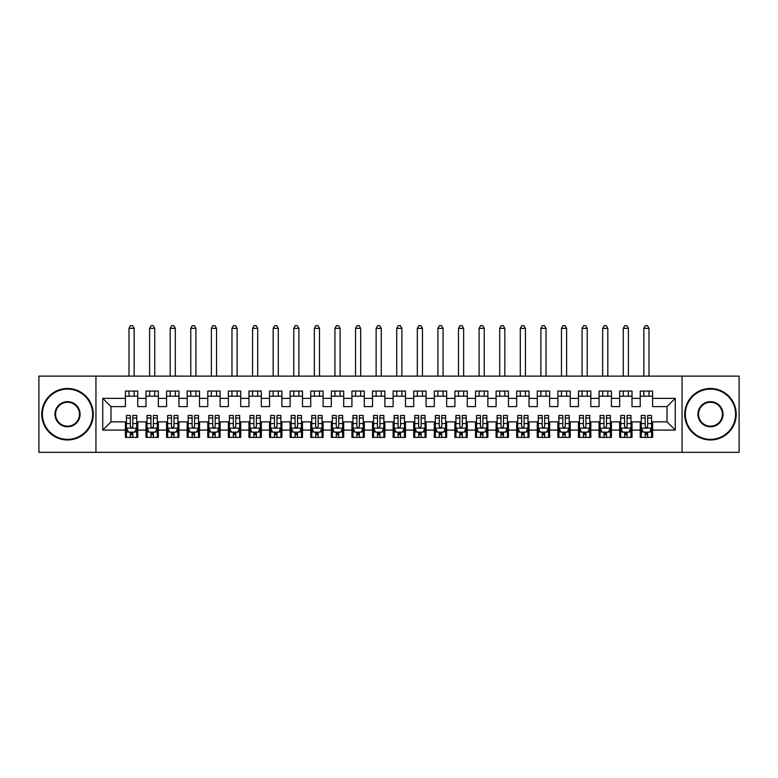 <?xml version="1.0" encoding="UTF-8"?>
<svg xmlns="http://www.w3.org/2000/svg" width="778" height="778" viewBox="0 0 778 778"><rect width="100%" height="100%" fill="white"/><g stroke="black" fill="none" stroke-linecap="round" stroke-linejoin="round"><path stroke-width="1.17" d="M682.053 452.329L739.1 452.329L739.1 376.124L682.053 376.124L682.053 452.329L95.947 452.329L95.947 376.124L38.9 376.124L38.9 452.329L95.947 452.329M682.053 376.124L95.947 376.124M102.745 430.088L102.745 398.375L125.394 398.375L125.394 406.612L110.982 406.612L110.982 421.851L102.745 430.088L125.394 430.088L125.394 437.392L137.755 437.392L137.755 430.088L145.992 430.088L145.992 437.392L158.342 437.392L158.342 430.088L166.58 430.088L166.58 437.392L178.94 437.392L178.94 430.088L187.177 430.088L187.177 437.392L199.538 437.392L199.538 430.088L207.775 430.088L207.775 437.392L220.125 437.392L220.125 430.088L228.362 430.088L228.362 437.392L240.723 437.392L240.723 430.088L248.96 430.088L248.96 437.392L261.32 437.392L261.32 430.088L269.558 430.088L269.558 437.392L281.908 437.392L281.908 430.088L290.145 430.088L290.145 437.392L302.506 437.392L302.506 430.088L310.743 430.088L310.743 437.392L323.103 437.392L323.103 430.088L331.34 430.088L331.34 437.392L343.691 437.392L343.691 430.088L351.928 430.088L351.928 437.392L364.289 437.392L364.289 430.088L372.526 430.088L372.526 437.392L384.877 437.392L384.877 430.088L393.123 430.088L393.123 437.392L405.474 437.392L405.474 430.088L413.711 430.088L413.711 437.392L426.072 437.392L426.072 430.088L434.309 430.088L434.309 437.392L446.66 437.392L446.66 430.088L454.897 430.088L454.897 437.392L467.257 437.392L467.257 430.088L475.494 430.088L475.494 437.392L487.855 437.392L487.855 430.088L496.092 430.088L496.092 437.392L508.442 437.392L508.442 430.088L516.68 430.088L516.68 437.392L529.04 437.392L529.04 430.088L537.277 430.088L537.277 437.392L549.638 437.392L549.638 430.088L557.875 430.088L557.875 437.392L570.225 437.392L570.225 430.088L578.462 430.088L578.462 437.392L590.823 437.392L590.823 430.088L599.06 430.088L599.06 437.392L611.42 437.392L611.42 430.088L619.658 430.088L619.658 437.392L632.008 437.392L632.008 430.088L640.245 430.088L640.245 437.392L652.606 437.392L652.606 421.851L667.018 421.851L667.018 406.612L652.606 406.612L652.606 398.375L675.255 398.375L675.255 430.088L652.606 430.088M652.606 398.375L652.606 391.062L640.245 391.062L640.245 398.375L632.008 398.375L632.008 391.062L619.658 391.062L619.658 398.375L611.42 398.375L611.42 391.062L599.06 391.062L599.06 398.375L590.823 398.375L590.823 391.062L578.462 391.062L578.462 398.375L570.225 398.375L570.225 391.062L557.875 391.062L557.875 398.375L549.638 398.375L549.638 391.062L537.277 391.062L537.277 398.375L529.04 398.375L529.04 391.062L516.68 391.062L516.68 398.375L508.442 398.375L508.442 391.062L496.092 391.062L496.092 398.375L487.855 398.375L487.855 391.062L475.494 391.062L475.494 398.375L467.257 398.375L467.257 391.062L454.897 391.062L454.897 398.375L446.66 398.375L446.66 391.062L434.309 391.062L434.309 398.375L426.072 398.375L426.072 391.062L413.711 391.062L413.711 398.375L405.474 398.375L405.474 391.062L393.123 391.062L393.123 398.375L384.877 398.375L384.877 391.062L372.526 391.062L372.526 398.375L364.289 398.375L364.289 391.062L351.928 391.062L351.928 398.375L343.691 398.375L343.691 391.062L331.34 391.062L331.34 398.375L323.103 398.375L323.103 391.062L310.743 391.062L310.743 398.375L302.506 398.375L302.506 391.062L290.145 391.062L290.145 398.375L281.908 398.375L281.908 391.062L269.558 391.062L269.558 398.375L261.32 398.375L261.32 391.062L248.96 391.062L248.96 398.375L240.723 398.375L240.723 391.062L228.362 391.062L228.362 398.375L220.125 398.375L220.125 391.062L207.775 391.062L207.775 398.375L199.538 398.375L199.538 391.062L187.177 391.062L187.177 398.375L178.94 398.375L178.94 391.062L166.58 391.062L166.58 398.375L158.342 398.375L158.342 391.062L145.992 391.062L145.992 398.375L137.755 398.375L137.755 391.062L125.394 391.062L125.394 398.375M632.008 430.088L632.008 421.851L640.245 421.851L640.245 430.088M675.255 398.375L667.018 406.612M611.42 430.088L611.42 421.851L619.658 421.851L619.658 430.088M640.245 398.375L640.245 406.612L632.008 406.612L632.008 398.375M590.823 430.088L590.823 421.851L599.06 421.851L599.06 430.088M619.658 398.375L619.658 406.612L611.42 406.612L611.42 398.375M570.225 430.088L570.225 421.851L578.462 421.851L578.462 430.088M599.06 398.375L599.06 406.612L590.823 406.612L590.823 398.375M549.638 430.088L549.638 421.851L557.875 421.851L557.875 430.088M578.462 398.375L578.462 406.612L570.225 406.612L570.225 398.375M529.04 430.088L529.04 421.851L537.277 421.851L537.277 430.088M557.875 398.375L557.875 406.612L549.638 406.612L549.638 398.375M508.442 430.088L508.442 421.851L516.68 421.851L516.68 430.088M537.277 398.375L537.277 406.612L529.04 406.612L529.04 398.375M487.855 430.088L487.855 421.851L496.092 421.851L496.092 430.088M516.68 398.375L516.68 406.612L508.442 406.612L508.442 398.375M467.257 430.088L467.257 421.851L475.494 421.851L475.494 430.088M496.092 398.375L496.092 406.612L487.855 406.612L487.855 398.375M446.66 430.088L446.66 421.851L454.897 421.851L454.897 430.088M475.494 398.375L475.494 406.612L467.257 406.612L467.257 398.375M426.072 430.088L426.072 421.851L434.309 421.851L434.309 430.088M454.897 398.375L454.897 406.612L446.66 406.612L446.66 398.375M405.474 430.088L405.474 421.851L413.711 421.851L413.711 430.088M434.309 398.375L434.309 406.612L426.072 406.612L426.072 398.375M384.877 430.088L384.877 421.851L393.123 421.851L393.123 430.088M413.711 398.375L413.711 406.612L405.474 406.612L405.474 398.375M364.289 430.088L364.289 421.851L372.526 421.851L372.526 430.088M393.123 398.375L393.123 406.612L384.877 406.612L384.877 398.375M343.691 430.088L343.691 421.851L351.928 421.851L351.928 430.088M372.526 398.375L372.526 406.612L364.289 406.612L364.289 398.375M323.103 430.088L323.103 421.851L331.34 421.851L331.34 430.088M351.928 398.375L351.928 406.612L343.691 406.612L343.691 398.375M302.506 430.088L302.506 421.851L310.743 421.851L310.743 430.088M331.34 398.375L331.34 406.612L323.103 406.612L323.103 398.375M281.908 430.088L281.908 421.851L290.145 421.851L290.145 430.088M310.743 398.375L310.743 406.612L302.506 406.612L302.506 398.375M261.32 430.088L261.32 421.851L269.558 421.851L269.558 430.088M290.145 398.375L290.145 406.612L281.908 406.612L281.908 398.375M240.723 430.088L240.723 421.851L248.96 421.851L248.96 430.088M269.558 398.375L269.558 406.612L261.32 406.612L261.32 398.375M220.125 430.088L220.125 421.851L228.362 421.851L228.362 430.088M248.96 398.375L248.96 406.612L240.723 406.612L240.723 398.375M199.538 430.088L199.538 421.851L207.775 421.851L207.775 430.088M228.362 398.375L228.362 406.612L220.125 406.612L220.125 398.375M178.94 430.088L178.94 421.851L187.177 421.851L187.177 430.088M207.775 398.375L207.775 406.612L199.538 406.612L199.538 398.375M158.342 430.088L158.342 421.851L166.58 421.851L166.58 430.088M187.177 398.375L187.177 406.612L178.94 406.612L178.94 398.375M137.755 430.088L137.755 421.851L145.992 421.851L145.992 430.088M166.58 398.375L166.58 406.612L158.342 406.612L158.342 398.375M110.982 421.851L125.394 421.851L125.394 430.088M145.992 398.375L145.992 406.612L137.755 406.612L137.755 398.375M640.245 396.206L652.606 396.206M619.658 396.206L632.008 396.206M599.06 396.206L611.42 396.206M578.462 396.206L590.823 396.206M557.875 396.206L570.225 396.206M537.277 396.206L549.638 396.206M516.68 396.206L529.04 396.206M496.092 396.206L508.442 396.206M475.494 396.206L487.855 396.206M454.897 396.206L467.257 396.206M434.309 396.206L446.66 396.206M413.711 396.206L426.072 396.206M393.123 396.206L405.474 396.206M372.526 396.206L384.877 396.206M351.928 396.206L364.289 396.206M331.34 396.206L343.691 396.206M310.743 396.206L323.103 396.206M290.145 396.206L302.506 396.206M269.558 396.206L281.908 396.206M248.96 396.206L261.32 396.206M228.362 396.206L240.723 396.206M207.775 396.206L220.125 396.206M187.177 396.206L199.538 396.206M166.58 396.206L178.94 396.206M145.992 396.206L158.342 396.206M125.394 396.206L137.755 396.206M125.394 432.247L126.425 432.247M136.724 432.247L137.755 432.247M145.992 432.247L147.023 432.247M157.312 432.247L158.342 432.247M166.58 432.247L167.61 432.247M177.909 432.247L178.94 432.247M187.177 432.247L188.208 432.247M198.507 432.247L199.538 432.247M207.775 432.247L208.805 432.247M219.095 432.247L220.125 432.247M228.362 432.247L229.393 432.247M239.692 432.247L240.723 432.247M248.96 432.247L249.991 432.247M260.29 432.247L261.32 432.247M269.558 432.247L270.588 432.247M280.877 432.247L281.908 432.247M290.145 432.247L291.176 432.247M301.475 432.247L302.506 432.247M310.743 432.247L311.774 432.247M322.073 432.247L323.103 432.247M331.34 432.247L332.362 432.247M342.66 432.247L343.691 432.247M351.928 432.247L352.959 432.247M363.258 432.247L364.289 432.247M372.526 432.247L373.557 432.247M383.855 432.247L384.877 432.247M393.123 432.247L394.145 432.247M404.443 432.247L405.474 432.247M413.711 432.247L414.742 432.247M425.041 432.247L426.072 432.247M434.309 432.247L435.34 432.247M445.638 432.247L446.66 432.247M454.897 432.247L455.927 432.247M466.226 432.247L467.257 432.247M475.494 432.247L476.525 432.247M486.824 432.247L487.855 432.247M496.092 432.247L497.123 432.247M507.412 432.247L508.442 432.247M516.68 432.247L517.71 432.247M528.009 432.247L529.04 432.247M537.277 432.247L538.308 432.247M548.607 432.247L549.638 432.247M557.875 432.247L558.905 432.247M569.195 432.247L570.225 432.247M578.462 432.247L579.493 432.247M589.792 432.247L590.823 432.247M599.06 432.247L600.091 432.247M610.39 432.247L611.42 432.247M619.658 432.247L620.688 432.247M630.977 432.247L632.008 432.247M640.245 432.247L641.276 432.247M651.575 432.247L652.606 432.247M102.745 398.375L110.982 406.612M667.018 421.851L675.255 430.088M130.334 434.717L132.805 434.717M126.425 418.049L130.334 418.049L130.334 415.462L126.425 415.462L126.425 428.026L128.487 432.14L134.662 432.14L136.724 428.026L136.724 415.462L132.805 415.462L132.805 418.049L136.724 418.049M136.724 428.026L136.724 437.392M126.425 428.026L126.425 437.392M132.805 432.14L132.805 437.392M130.334 437.392L130.334 432.14M130.334 418.049L130.334 426.48C131.161 428.065 131.988 428.065 132.805 426.48L132.805 418.049M130.334 432.247L132.805 432.247M134.147 396.206L134.147 391.062M134.147 376.124L134.147 328.355L129.002 328.355L129.002 376.124M129.002 396.206L129.002 391.062M129.002 328.355L130.548 325.671L132.6 325.671L134.147 328.355M150.932 434.717L153.402 434.717M147.023 418.049L150.932 418.049L150.932 415.462L147.023 415.462L147.023 428.026L149.075 432.14L155.26 432.14L157.312 428.026L157.312 415.462L153.402 415.462L153.402 418.049L157.312 418.049M157.312 428.026L157.312 437.392M147.023 428.026L147.023 437.392M153.402 432.14L153.402 437.392M150.932 437.392L150.932 432.14M150.932 418.049L150.932 426.48C151.759 428.065 152.576 428.065 153.402 426.48L153.402 418.049M150.932 432.247L153.402 432.247M154.744 396.206L154.744 391.062M154.744 376.124L154.744 328.355L149.59 328.355L149.59 376.124M149.59 396.206L149.59 391.062M149.59 328.355L151.136 325.671L153.198 325.671L154.744 328.355M171.53 434.717L174 434.717M167.61 418.049L171.53 418.049L171.53 415.462L167.61 415.462L167.61 428.026L169.672 432.14L175.847 432.14L177.909 428.026L177.909 415.462L174 415.462L174 418.049L177.909 418.049M177.909 428.026L177.909 437.392M167.61 428.026L167.61 437.392M174 432.14L174 437.392M171.53 437.392L171.53 432.14M171.53 418.049L171.53 426.48C172.346 428.065 173.173 428.065 174 426.48L174 418.049M171.53 432.247L174 432.247M175.332 396.206L175.332 391.062M175.332 376.124L175.332 328.355L170.188 328.355L170.188 376.124M170.188 396.206L170.188 391.062M170.188 328.355L171.734 325.671L173.795 325.671L175.332 328.355M67.53 439.356A25.129 25.129 0 0 0 92.65 414.227A25.129 25.129 0 0 0 67.53 389.107A25.129 25.129 0 0 0 42.401 414.227A25.129 25.129 0 0 0 67.53 439.356M67.53 388.485A25.742 25.742 0 0 1 93.272 414.227A25.742 25.742 0 0 1 67.53 439.969A25.742 25.742 0 0 1 41.779 414.227A25.742 25.742 0 0 1 67.53 388.485M67.53 426.791A12.565 12.565 0 0 1 54.966 414.227A12.565 12.565 0 0 1 67.53 401.662A12.565 12.565 0 0 1 80.085 414.227A12.565 12.565 0 0 1 67.53 426.791M67.53 402.284A11.942 11.942 0 0 0 55.578 414.227A11.942 11.942 0 0 0 67.53 426.169A11.942 11.942 0 0 0 79.473 414.227A11.942 11.942 0 0 0 67.53 402.284M710.47 439.356A25.129 25.129 0 0 0 735.599 414.227A25.129 25.129 0 0 0 710.47 389.107A25.129 25.129 0 0 0 685.35 414.227A25.129 25.129 0 0 0 710.47 439.356M710.47 388.485A25.742 25.742 0 0 1 736.221 414.227A25.742 25.742 0 0 1 710.47 439.969A25.742 25.742 0 0 1 684.728 414.227A25.742 25.742 0 0 1 710.47 388.485M710.47 426.791A12.565 12.565 0 0 1 697.915 414.227A12.565 12.565 0 0 1 710.47 401.662A12.565 12.565 0 0 1 723.034 414.227A12.565 12.565 0 0 1 710.47 426.791M710.47 402.284A11.942 11.942 0 0 0 698.527 414.227A11.942 11.942 0 0 0 710.47 426.169A11.942 11.942 0 0 0 722.422 414.227A11.942 11.942 0 0 0 710.47 402.284M192.117 434.717L194.588 434.717M188.208 418.049L192.117 418.049L192.117 415.462L188.208 415.462L188.208 428.026L190.27 432.14L196.445 432.14L198.507 428.026L198.507 415.462L194.588 415.462L194.588 418.049L198.507 418.049M198.507 428.026L198.507 437.392M188.208 428.026L188.208 437.392M194.588 432.14L194.588 437.392M192.117 437.392L192.117 432.14M192.117 418.049L192.117 426.48C192.944 428.065 193.771 428.065 194.588 426.48L194.588 418.049M192.117 432.247L194.588 432.247M195.93 396.206L195.93 391.062M195.93 376.124L195.93 328.355L190.785 328.355L190.785 376.124M190.785 396.206L190.785 391.062M190.785 328.355L192.322 325.671L194.383 325.671L195.93 328.355M212.715 434.717L215.185 434.717M208.805 418.049L212.715 418.049L212.715 415.462L208.805 415.462L208.805 428.026L210.857 432.14L217.043 432.14L219.095 428.026L219.095 415.462L215.185 415.462L215.185 418.049L219.095 418.049M219.095 428.026L219.095 437.392M208.805 428.026L208.805 437.392M215.185 432.14L215.185 437.392M212.715 437.392L212.715 432.14M212.715 418.049L212.715 426.48C213.542 428.065 214.358 428.065 215.185 426.48L215.185 418.049M212.715 432.247L215.185 432.247M216.527 396.206L216.527 391.062M216.527 376.124L216.527 328.355L211.373 328.355L211.373 376.124M211.373 396.206L211.373 391.062M211.373 328.355L212.919 325.671L214.981 325.671L216.527 328.355M233.312 434.717L235.783 434.717M229.393 418.049L233.312 418.049L233.312 415.462L229.393 415.462L229.393 428.026L231.455 432.14L237.63 432.14L239.692 428.026L239.692 415.462L235.783 415.462L235.783 418.049L239.692 418.049M239.692 428.026L239.692 437.392M229.393 428.026L229.393 437.392M235.783 432.14L235.783 437.392M233.312 437.392L233.312 432.14M233.312 418.049L233.312 426.48C234.129 428.065 234.956 428.065 235.783 426.48L235.783 418.049M233.312 432.247L235.783 432.247M237.115 396.206L237.115 391.062M237.115 376.124L237.115 328.355L231.97 328.355L231.97 376.124M231.97 396.206L231.97 391.062M231.97 328.355L233.517 325.671L235.578 325.671L237.115 328.355M253.9 434.717L256.37 434.717M249.991 418.049L253.9 418.049L253.9 415.462L249.991 415.462L249.991 428.026L252.053 432.14L258.228 432.14L260.29 428.026L260.29 415.462L256.37 415.462L256.37 418.049L260.29 418.049M260.29 428.026L260.29 437.392M249.991 428.026L249.991 437.392M256.37 432.14L256.37 437.392M253.9 437.392L253.9 432.14M253.9 418.049L253.9 426.48C254.727 428.065 255.554 428.065 256.37 426.48L256.37 418.049M253.9 432.247L256.37 432.247M257.713 396.206L257.713 391.062M257.713 376.124L257.713 328.355L252.568 328.355L252.568 376.124M252.568 396.206L252.568 391.062M252.568 328.355L254.105 325.671L256.166 325.671L257.713 328.355M274.498 434.717L276.968 434.717M270.588 418.049L274.498 418.049L274.498 415.462L270.588 415.462L270.588 428.026L272.64 432.14L278.825 432.14L280.877 428.026L280.877 415.462L276.968 415.462L276.968 418.049L280.877 418.049M280.877 428.026L280.877 437.392M270.588 428.026L270.588 437.392M276.968 432.14L276.968 437.392M274.498 437.392L274.498 432.14M274.498 418.049L274.498 426.48C275.315 428.065 276.141 428.065 276.968 426.48L276.968 418.049M274.498 432.247L276.968 432.247M278.31 396.206L278.31 391.062M278.31 376.124L278.31 328.355L273.156 328.355L273.156 376.124M273.156 396.206L273.156 391.062M273.156 328.355L274.702 325.671L276.764 325.671L278.31 328.355M295.095 434.717L297.566 434.717M291.176 418.049L295.095 418.049L295.095 415.462L291.176 415.462L291.176 428.026L293.238 432.14L299.413 432.14L301.475 428.026L301.475 415.462L297.566 415.462L297.566 418.049L301.475 418.049M301.475 428.026L301.475 437.392M291.176 428.026L291.176 437.392M297.566 432.14L297.566 437.392M295.095 437.392L295.095 432.14M295.095 418.049L295.095 426.48C295.912 428.065 296.739 428.065 297.566 426.48L297.566 418.049M295.095 432.247L297.566 432.247M298.898 396.206L298.898 391.062M298.898 376.124L298.898 328.355L293.753 328.355L293.753 376.124M293.753 396.206L293.753 391.062M293.753 328.355L295.3 325.671L297.352 325.671L298.898 328.355M315.683 434.717L318.153 434.717M311.774 418.049L315.683 418.049L315.683 415.462L311.774 415.462L311.774 428.026L313.835 432.14L320.011 432.14L322.073 428.026L322.073 415.462L318.153 415.462L318.153 418.049L322.073 418.049M322.073 428.026L322.073 437.392M311.774 428.026L311.774 437.392M318.153 432.14L318.153 437.392M315.683 437.392L315.683 432.14M315.683 418.049L315.683 426.48C316.51 428.065 317.327 428.065 318.153 426.48L318.153 418.049M315.683 432.247L318.153 432.247M319.495 396.206L319.495 391.062M319.495 376.124L319.495 328.355L314.351 328.355L314.351 376.124M314.351 396.206L314.351 391.062M314.351 328.355L315.887 325.671L317.949 325.671L319.495 328.355M336.281 434.717L338.751 434.717M332.362 418.049L336.281 418.049L336.281 415.462L332.362 415.462L332.362 428.026L334.423 432.14L340.608 432.14L342.66 428.026L342.66 415.462L338.751 415.462L338.751 418.049L342.66 418.049M342.66 428.026L342.66 437.392M332.362 428.026L332.362 437.392M338.751 432.14L338.751 437.392M336.281 437.392L336.281 432.14M336.281 418.049L336.281 426.48C337.098 428.065 337.924 428.065 338.751 426.48L338.751 418.049M336.281 432.247L338.751 432.247M340.093 396.206L340.093 391.062M340.093 376.124L340.093 328.355L334.939 328.355L334.939 376.124M334.939 396.206L334.939 391.062M334.939 328.355L336.485 325.671L338.547 325.671L340.093 328.355M356.869 434.717L359.348 434.717M352.959 418.049L356.869 418.049L356.869 415.462L352.959 415.462L352.959 428.026L355.021 432.14L361.196 432.14L363.258 428.026L363.258 415.462L359.348 415.462L359.348 418.049L363.258 418.049M363.258 428.026L363.258 437.392M352.959 428.026L352.959 437.392M359.348 432.14L359.348 437.392M356.869 437.392L356.869 432.14M356.869 418.049L356.869 426.48C357.695 428.065 358.522 428.065 359.348 426.48L359.348 418.049M356.869 432.247L359.348 432.247M360.681 396.206L360.681 391.062M360.681 376.124L360.681 328.355L355.536 328.355L355.536 376.124M355.536 396.206L355.536 391.062M355.536 328.355L357.083 325.671L359.135 325.671L360.681 328.355M377.466 434.717L379.936 434.717M373.557 418.049L377.466 418.049L377.466 415.462L373.557 415.462L373.557 428.026L375.618 432.14L381.794 432.14L383.855 428.026L383.855 415.462L379.936 415.462L379.936 418.049L383.855 418.049M383.855 428.026L383.855 437.392M373.557 428.026L373.557 437.392M379.936 432.14L379.936 437.392M377.466 437.392L377.466 432.14M377.466 418.049L377.466 426.48C378.293 428.065 379.11 428.065 379.936 426.48L379.936 418.049M377.466 432.247L379.936 432.247M381.278 396.206L381.278 391.062M381.278 376.124L381.278 328.355L376.124 328.355L376.124 376.124M376.124 396.206L376.124 391.062M376.124 328.355L377.67 325.671L379.732 325.671L381.278 328.355M398.064 434.717L400.534 434.717M394.145 418.049L398.064 418.049L398.064 415.462L394.145 415.462L394.145 428.026L396.206 432.14L402.382 432.14L404.443 428.026L404.443 415.462L400.534 415.462L400.534 418.049L404.443 418.049M404.443 428.026L404.443 437.392M394.145 428.026L394.145 437.392M400.534 432.14L400.534 437.392M398.064 437.392L398.064 432.14M398.064 418.049L398.064 426.48C398.881 428.065 399.707 428.065 400.534 426.48L400.534 418.049M398.064 432.247L400.534 432.247M401.876 396.206L401.876 391.062M401.876 376.124L401.876 328.355L396.722 328.355L396.722 376.124M396.722 396.206L396.722 391.062M396.722 328.355L398.268 325.671L400.33 325.671L401.876 328.355M418.652 434.717L421.131 434.717M414.742 418.049L418.652 418.049L418.652 415.462L414.742 415.462L414.742 428.026L416.804 432.14L422.979 432.14L425.041 428.026L425.041 415.462L421.131 415.462L421.131 418.049L425.041 418.049M425.041 428.026L425.041 437.392M414.742 428.026L414.742 437.392M421.131 432.14L421.131 437.392M418.652 437.392L418.652 432.14M418.652 418.049L418.652 426.48C419.478 428.065 420.305 428.065 421.131 426.48L421.131 418.049M418.652 432.247L421.131 432.247M422.464 396.206L422.464 391.062M422.464 376.124L422.464 328.355L417.319 328.355L417.319 376.124M417.319 396.206L417.319 391.062M417.319 328.355L418.865 325.671L420.917 325.671L422.464 328.355M439.249 434.717L441.719 434.717M435.34 418.049L439.249 418.049L439.249 415.462L435.34 415.462L435.34 428.026L437.392 432.14L443.577 432.14L445.638 428.026L445.638 415.462L441.719 415.462L441.719 418.049L445.638 418.049M445.638 428.026L445.638 437.392M435.34 428.026L435.34 437.392M441.719 432.14L441.719 437.392M439.249 437.392L439.249 432.14M439.249 418.049L439.249 426.48C440.076 428.065 440.893 428.065 441.719 426.48L441.719 418.049M439.249 432.247L441.719 432.247M443.061 396.206L443.061 391.062M443.061 376.124L443.061 328.355L437.907 328.355L437.907 376.124M437.907 396.206L437.907 391.062M437.907 328.355L439.453 325.671L441.515 325.671L443.061 328.355M459.847 434.717L462.317 434.717M455.927 418.049L459.847 418.049L459.847 415.462L455.927 415.462L455.927 428.026L457.989 432.14L464.165 432.14L466.226 428.026L466.226 415.462L462.317 415.462L462.317 418.049L466.226 418.049M466.226 428.026L466.226 437.392M455.927 428.026L455.927 437.392M462.317 432.14L462.317 437.392M459.847 437.392L459.847 432.14M459.847 418.049L459.847 426.48C460.664 428.065 461.49 428.065 462.317 426.48L462.317 418.049M459.847 432.247L462.317 432.247M463.649 396.206L463.649 391.062M463.649 376.124L463.649 328.355L458.505 328.355L458.505 376.124M458.505 396.206L458.505 391.062M458.505 328.355L460.051 325.671L462.113 325.671L463.649 328.355M480.434 434.717L482.905 434.717M476.525 418.049L480.434 418.049L480.434 415.462L476.525 415.462L476.525 428.026L478.587 432.14L484.762 432.14L486.824 428.026L486.824 415.462L482.905 415.462L482.905 418.049L486.824 418.049M486.824 428.026L486.824 437.392M476.525 428.026L476.525 437.392M482.905 432.14L482.905 437.392M480.434 437.392L480.434 432.14M480.434 418.049L480.434 426.48C481.261 428.065 482.088 428.065 482.905 426.48L482.905 418.049M480.434 432.247L482.905 432.247M484.247 396.206L484.247 391.062M484.247 376.124L484.247 328.355L479.102 328.355L479.102 376.124M479.102 396.206L479.102 391.062M479.102 328.355L480.648 325.671L482.7 325.671L484.247 328.355M501.032 434.717L503.502 434.717M497.123 418.049L501.032 418.049L501.032 415.462L497.123 415.462L497.123 428.026L499.175 432.14L505.36 432.14L507.412 428.026L507.412 415.462L503.502 415.462L503.502 418.049L507.412 418.049M507.412 428.026L507.412 437.392M497.123 428.026L497.123 437.392M503.502 432.14L503.502 437.392M501.032 437.392L501.032 432.14M501.032 418.049L501.032 426.48C501.859 428.065 502.676 428.065 503.502 426.48L503.502 418.049M501.032 432.247L503.502 432.247M504.844 396.206L504.844 391.062M504.844 376.124L504.844 328.355L499.69 328.355L499.69 376.124M499.69 396.206L499.69 391.062M499.69 328.355L501.236 325.671L503.298 325.671L504.844 328.355M521.63 434.717L524.1 434.717M517.71 418.049L521.63 418.049L521.63 415.462L517.71 415.462L517.71 428.026L519.772 432.14L525.947 432.14L528.009 428.026L528.009 415.462L524.1 415.462L524.1 418.049L528.009 418.049M528.009 428.026L528.009 437.392M517.71 428.026L517.71 437.392M524.1 432.14L524.1 437.392M521.63 437.392L521.63 432.14M521.63 418.049L521.63 426.48C522.446 428.065 523.273 428.065 524.1 426.48L524.1 418.049M521.63 432.247L524.1 432.247M525.432 396.206L525.432 391.062M525.432 376.124L525.432 328.355L520.288 328.355L520.288 376.124M520.288 396.206L520.288 391.062M520.288 328.355L521.834 325.671L523.895 325.671L525.432 328.355M542.217 434.717L544.688 434.717M538.308 418.049L542.217 418.049L542.217 415.462L538.308 415.462L538.308 428.026L540.37 432.14L546.545 432.14L548.607 428.026L548.607 415.462L544.688 415.462L544.688 418.049L548.607 418.049M548.607 428.026L548.607 437.392M538.308 428.026L538.308 437.392M544.688 432.14L544.688 437.392M542.217 437.392L542.217 432.14M542.217 418.049L542.217 426.48C543.044 428.065 543.871 428.065 544.688 426.48L544.688 418.049M542.217 432.247L544.688 432.247M546.03 396.206L546.03 391.062M546.03 376.124L546.03 328.355L540.885 328.355L540.885 376.124M540.885 396.206L540.885 391.062M540.885 328.355L542.422 325.671L544.483 325.671L546.03 328.355M562.815 434.717L565.285 434.717M558.905 418.049L562.815 418.049L562.815 415.462L558.905 415.462L558.905 428.026L560.957 432.14L567.143 432.14L569.195 428.026L569.195 415.462L565.285 415.462L565.285 418.049L569.195 418.049M569.195 428.026L569.195 437.392M558.905 428.026L558.905 437.392M565.285 432.14L565.285 437.392M562.815 437.392L562.815 432.14M562.815 418.049L562.815 426.48C563.642 428.065 564.458 428.065 565.285 426.48L565.285 418.049M562.815 432.247L565.285 432.247M566.627 396.206L566.627 391.062M566.627 376.124L566.627 328.355L561.473 328.355L561.473 376.124M561.473 396.206L561.473 391.062M561.473 328.355L563.019 325.671L565.081 325.671L566.627 328.355M583.412 434.717L585.883 434.717M579.493 418.049L583.412 418.049L583.412 415.462L579.493 415.462L579.493 428.026L581.555 432.14L587.73 432.14L589.792 428.026L589.792 415.462L585.883 415.462L585.883 418.049L589.792 418.049M589.792 428.026L589.792 437.392M579.493 428.026L579.493 437.392M585.883 432.14L585.883 437.392M583.412 437.392L583.412 432.14M583.412 418.049L583.412 426.48C584.229 428.065 585.056 428.065 585.883 426.48L585.883 418.049M583.412 432.247L585.883 432.247M587.215 396.206L587.215 391.062M587.215 376.124L587.215 328.355L582.07 328.355L582.07 376.124M582.07 396.206L582.07 391.062M582.07 328.355L583.617 325.671L585.678 325.671L587.215 328.355M604 434.717L606.47 434.717M600.091 418.049L604 418.049L604 415.462L600.091 415.462L600.091 428.026L602.153 432.14L608.328 432.14L610.39 428.026L610.39 415.462L606.47 415.462L606.47 418.049L610.39 418.049M610.39 428.026L610.39 437.392M600.091 428.026L600.091 437.392M606.47 432.14L606.47 437.392M604 437.392L604 432.14M604 418.049L604 426.48C604.827 428.065 605.654 428.065 606.47 426.48L606.47 418.049M604 432.247L606.47 432.247M607.812 396.206L607.812 391.062M607.812 376.124L607.812 328.355L602.668 328.355L602.668 376.124M602.668 396.206L602.668 391.062M602.668 328.355L604.205 325.671L606.266 325.671L607.812 328.355M624.598 434.717L627.068 434.717M620.688 418.049L624.598 418.049L624.598 415.462L620.688 415.462L620.688 428.026L622.74 432.14L628.925 432.14L630.977 428.026L630.977 415.462L627.068 415.462L627.068 418.049L630.977 418.049M630.977 428.026L630.977 437.392M620.688 428.026L620.688 437.392M627.068 432.14L627.068 437.392M624.598 437.392L624.598 432.14M624.598 418.049L624.598 426.48C625.415 428.065 626.241 428.065 627.068 426.48L627.068 418.049M624.598 432.247L627.068 432.247M628.41 396.206L628.41 391.062M628.41 376.124L628.41 328.355L623.256 328.355L623.256 376.124M623.256 396.206L623.256 391.062M623.256 328.355L624.802 325.671L626.864 325.671L628.41 328.355M645.195 434.717L647.666 434.717M641.276 418.049L645.195 418.049L645.195 415.462L641.276 415.462L641.276 428.026L643.338 432.14L649.513 432.14L651.575 428.026L651.575 415.462L647.666 415.462L647.666 418.049L651.575 418.049M651.575 428.026L651.575 437.392M641.276 428.026L641.276 437.392M647.666 432.14L647.666 437.392M645.195 437.392L645.195 432.14M645.195 418.049L645.195 426.48C646.012 428.065 646.839 428.065 647.666 426.48L647.666 418.049M645.195 432.247L647.666 432.247M648.998 396.206L648.998 391.062M648.998 376.124L648.998 328.355L643.853 328.355L643.853 376.124M643.853 396.206L643.853 391.062M643.853 328.355L645.4 325.671L647.452 325.671L648.998 328.355M126.474 428.133L136.675 428.133M136.724 431.897L134.788 431.897M128.36 431.897L126.425 431.897M132.805 423.563L136.724 423.563M126.425 423.563L130.334 423.563M130.334 433.404L132.805 433.404M147.071 428.133L157.263 428.133M157.312 431.897L155.376 431.897M148.958 431.897L147.023 431.897M153.402 423.563L157.312 423.563M147.023 423.563L150.932 423.563M150.932 433.404L153.402 433.404M167.669 428.133L177.861 428.133M177.909 431.897L175.974 431.897M169.546 431.897L167.61 431.897M174 423.563L177.909 423.563M167.61 423.563L171.53 423.563M171.53 433.404L174 433.404M188.257 428.133L198.448 428.133M198.507 431.897L196.571 431.897M190.143 431.897L188.208 431.897M194.588 423.563L198.507 423.563M188.208 423.563L192.117 423.563M192.117 433.404L194.588 433.404M208.854 428.133L219.046 428.133M219.095 431.897L217.159 431.897M210.741 431.897L208.805 431.897M215.185 423.563L219.095 423.563M208.805 423.563L212.715 423.563M212.715 433.404L215.185 433.404M229.452 428.133L239.643 428.133M239.692 431.897L237.757 431.897M231.329 431.897L229.393 431.897M235.783 423.563L239.692 423.563M229.393 423.563L233.312 423.563M233.312 433.404L235.783 433.404M250.039 428.133L260.231 428.133M260.29 431.897L258.354 431.897M251.926 431.897L249.991 431.897M256.37 423.563L260.29 423.563M249.991 423.563L253.9 423.563M253.9 433.404L256.37 433.404M270.637 428.133L280.829 428.133M280.877 431.897L278.942 431.897M272.524 431.897L270.588 431.897M276.968 423.563L280.877 423.563M270.588 423.563L274.498 423.563M274.498 433.404L276.968 433.404M291.225 428.133L301.426 428.133M301.475 431.897L299.54 431.897M293.111 431.897L291.176 431.897M297.566 423.563L301.475 423.563M291.176 423.563L295.095 423.563M295.095 433.404L297.566 433.404M311.822 428.133L322.014 428.133M322.073 431.897L320.137 431.897M313.709 431.897L311.774 431.897M318.153 423.563L322.073 423.563M311.774 423.563L315.683 423.563M315.683 433.404L318.153 433.404M332.42 428.133L342.612 428.133M342.66 431.897L340.725 431.897M334.307 431.897L332.362 431.897M338.751 423.563L342.66 423.563M332.362 423.563L336.281 423.563M336.281 433.404L338.751 433.404M353.008 428.133L363.209 428.133M363.258 431.897L361.323 431.897M354.894 431.897L352.959 431.897M359.348 423.563L363.258 423.563M352.959 423.563L356.869 423.563M356.869 433.404L359.348 433.404M373.605 428.133L383.797 428.133M383.855 431.897L381.92 431.897M375.492 431.897L373.557 431.897M379.936 423.563L383.855 423.563M373.557 423.563L377.466 423.563M377.466 433.404L379.936 433.404M394.203 428.133L404.395 428.133M404.443 431.897L402.508 431.897M396.08 431.897L394.145 431.897M400.534 423.563L404.443 423.563M394.145 423.563L398.064 423.563M398.064 433.404L400.534 433.404M414.791 428.133L424.992 428.133M425.041 431.897L423.106 431.897M416.677 431.897L414.742 431.897M421.131 423.563L425.041 423.563M414.742 423.563L418.652 423.563M418.652 433.404L421.131 433.404M435.388 428.133L445.58 428.133M445.638 431.897L443.693 431.897M437.275 431.897L435.34 431.897M441.719 423.563L445.638 423.563M435.34 423.563L439.249 423.563M439.249 433.404L441.719 433.404M455.986 428.133L466.178 428.133M466.226 431.897L464.291 431.897M457.863 431.897L455.927 431.897M462.317 423.563L466.226 423.563M455.927 423.563L459.847 423.563M459.847 433.404L462.317 433.404M476.574 428.133L486.775 428.133M486.824 431.897L484.889 431.897M478.46 431.897L476.525 431.897M482.905 423.563L486.824 423.563M476.525 423.563L480.434 423.563M480.434 433.404L482.905 433.404M497.171 428.133L507.363 428.133M507.412 431.897L505.476 431.897M499.058 431.897L497.123 431.897M503.502 423.563L507.412 423.563M497.123 423.563L501.032 423.563M501.032 433.404L503.502 433.404M517.769 428.133L527.961 428.133M528.009 431.897L526.074 431.897M519.646 431.897L517.71 431.897M524.1 423.563L528.009 423.563M517.71 423.563L521.63 423.563M521.63 433.404L524.1 433.404M538.357 428.133L548.548 428.133M548.607 431.897L546.671 431.897M540.243 431.897L538.308 431.897M544.688 423.563L548.607 423.563M538.308 423.563L542.217 423.563M542.217 433.404L544.688 433.404M558.954 428.133L569.146 428.133M569.195 431.897L567.259 431.897M560.841 431.897L558.905 431.897M565.285 423.563L569.195 423.563M558.905 423.563L562.815 423.563M562.815 433.404L565.285 433.404M579.552 428.133L589.743 428.133M589.792 431.897L587.857 431.897M581.429 431.897L579.493 431.897M585.883 423.563L589.792 423.563M579.493 423.563L583.412 423.563M583.412 433.404L585.883 433.404M600.139 428.133L610.331 428.133M610.39 431.897L608.454 431.897M602.026 431.897L600.091 431.897M606.47 423.563L610.39 423.563M600.091 423.563L604 423.563M604 433.404L606.47 433.404M620.737 428.133L630.929 428.133M630.977 431.897L629.042 431.897M622.624 431.897L620.688 431.897M627.068 423.563L630.977 423.563M620.688 423.563L624.598 423.563M624.598 433.404L627.068 433.404M641.325 428.133L651.526 428.133M651.575 431.897L649.64 431.897M643.212 431.897L641.276 431.897M647.666 423.563L651.575 423.563M641.276 423.563L645.195 423.563M645.195 433.404L647.666 433.404"/></g></svg>

